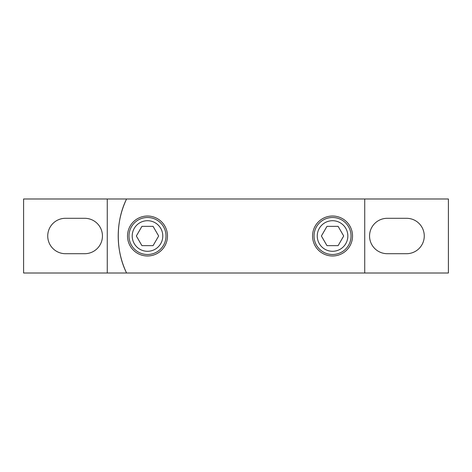 <?xml version="1.0" encoding="UTF-8"?>
<svg xmlns="http://www.w3.org/2000/svg" width="472" height="472" viewBox="0 0 472 472"><rect width="100%" height="100%" fill="white"/><g stroke="black" fill="none" stroke-linecap="round" stroke-linejoin="round"><path stroke-width="0.71" d="M332.548 251.287A15.287 15.287 0 0 0 347.834 236A15.287 15.287 0 0 0 332.548 220.713A15.287 15.287 0 0 0 317.261 236A15.287 15.287 0 0 0 332.548 251.287M332.548 217.498A18.502 18.502 0 0 1 351.05 236A18.502 18.502 0 0 1 332.548 254.502A18.502 18.502 0 0 1 314.039 236A18.502 18.502 0 0 1 332.548 217.498M338.117 226.348L326.972 226.348L321.397 236L326.972 245.652L338.117 245.652L343.693 236L338.117 226.348M147.5 251.287A15.287 15.287 0 0 0 162.787 236A15.287 15.287 0 0 0 147.5 220.713A15.287 15.287 0 0 0 132.213 236A15.287 15.287 0 0 0 147.5 251.287M147.5 217.498A18.502 18.502 0 0 1 166.002 236A18.502 18.502 0 0 1 147.5 254.502A18.502 18.502 0 0 1 128.998 236A18.502 18.502 0 0 1 147.5 217.498M153.075 226.348L141.924 226.348L136.349 236L141.924 245.652L153.075 245.652L158.651 236L153.075 226.348M332.548 216.017A19.983 19.983 0 0 0 312.558 236A19.983 19.983 0 0 0 332.548 255.983A19.983 19.983 0 0 0 352.531 236A19.983 19.983 0 0 0 332.548 216.017M147.5 216.017A19.983 19.983 0 0 0 127.517 236A19.983 19.983 0 0 0 147.5 255.983A19.983 19.983 0 0 0 167.483 236A19.983 19.983 0 0 0 147.5 216.017M107.268 273.011L23.6 273.011L23.6 198.989L107.268 198.989L107.268 273.011L126.579 273.011A86.051 86.051 0 0 1 126.579 198.989C115.504 221.185 115.504 250.815 126.579 273.011L364.726 273.011L364.726 198.989L107.268 198.989M84.748 218.3A17.7 17.7 0 0 1 102.448 236A17.7 17.7 0 0 1 84.748 253.7L65.437 253.7A17.7 17.7 0 0 1 47.737 236A17.7 17.7 0 0 1 65.437 218.3L84.748 218.3M364.726 198.989L448.4 198.989L448.4 273.011L364.726 273.011M387.252 253.7L406.563 253.7A17.7 17.7 0 0 0 424.263 236A17.7 17.7 0 0 0 406.563 218.3L387.252 218.3A17.7 17.7 0 0 0 369.552 236A17.7 17.7 0 0 0 387.252 253.7"/></g></svg>
